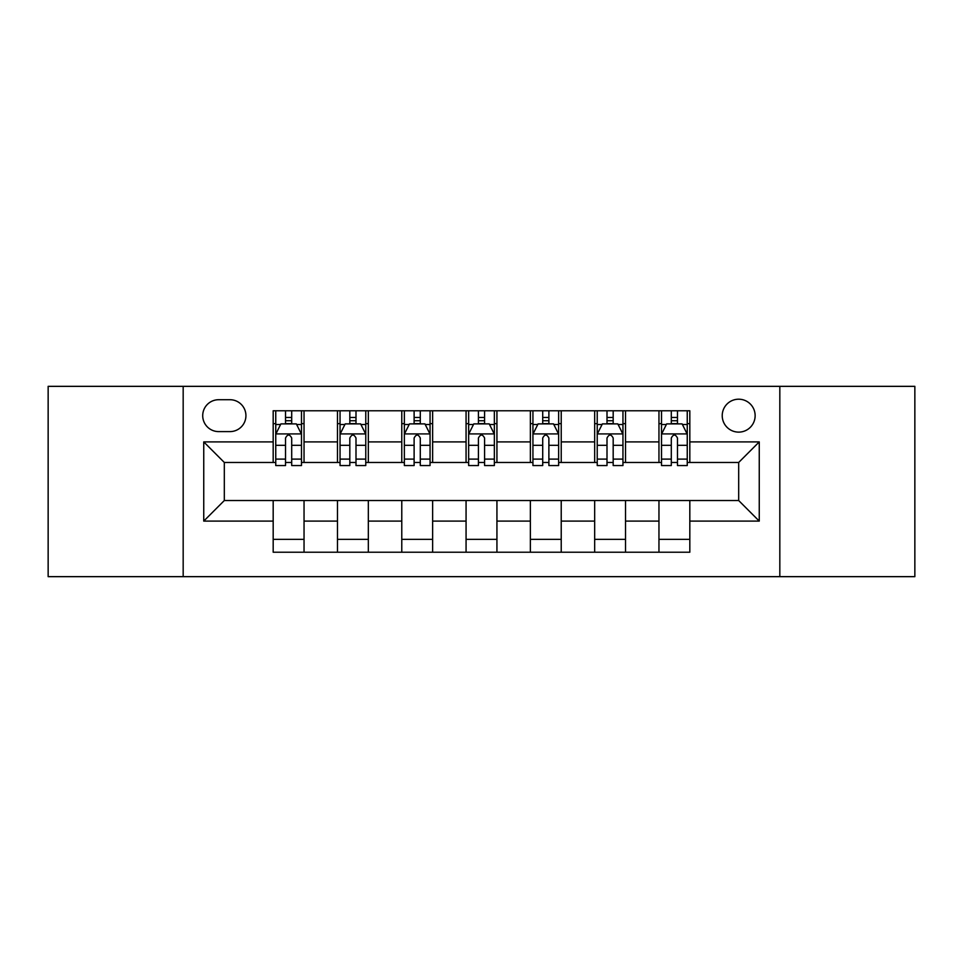 <?xml version="1.0" encoding="UTF-8"?>
<svg xmlns="http://www.w3.org/2000/svg" width="963" height="963" viewBox="0 0 963 963"><rect width="100%" height="100%" fill="white"/><g stroke="black" fill="none" stroke-linecap="round" stroke-linejoin="round"><path stroke-width="1.44" d="M738.681 399.2A16.455 16.455 0 0 0 722.226 415.667A16.455 16.455 0 0 0 738.681 432.122A16.455 16.455 0 0 0 755.136 415.667A16.455 16.455 0 0 0 738.681 399.2M779.825 576.656L914.85 576.656L914.85 386.344L779.825 386.344L779.825 576.656L183.175 576.656L183.175 386.344L48.15 386.344L48.15 576.656L183.175 576.656M218.661 431.605L229.976 431.605A15.95 15.95 0 0 0 245.926 415.667A15.95 15.95 0 0 0 229.976 399.717L218.661 399.717A15.95 15.95 0 0 0 202.712 415.667A15.95 15.95 0 0 0 218.661 431.605M779.825 386.344L183.175 386.344M273.179 521.103L203.747 521.103L203.747 441.897L273.179 441.897L273.179 462.469L224.319 462.469L224.319 500.531L273.179 500.531L273.179 552.22L689.821 552.22L689.821 500.531L738.681 500.531L738.681 462.469L689.821 462.469L689.821 441.897L759.253 441.897L759.253 521.103L689.821 521.103M689.821 441.897L689.821 410.78L273.179 410.78L273.179 441.897M658.957 410.78L658.957 462.469L661.521 462.469M671.295 462.469L677.471 462.469M687.245 462.469L689.821 462.469M658.957 462.469L622.953 462.469M594.665 410.78L594.665 462.469L597.229 462.469M607.003 462.469L613.178 462.469M594.665 462.469L558.648 462.469M530.36 410.78L530.36 462.469L532.936 462.469M542.711 462.469L548.886 462.469M530.36 462.469L494.356 462.469M466.068 410.78L466.068 462.469L468.644 462.469M478.418 462.469L484.582 462.469M466.068 462.469L430.064 462.469M401.776 410.78L401.776 462.469L404.352 462.469M414.114 462.469L420.289 462.469M401.776 462.469L365.771 462.469M337.483 410.78L337.483 462.469L340.047 462.469M349.822 462.469L355.997 462.469M337.483 462.469L301.479 462.469M273.179 462.469L275.755 462.469M285.529 462.469L291.705 462.469M273.179 500.531L304.043 500.531L304.043 552.22M689.821 500.531L304.043 500.531M304.043 410.78L304.043 462.469M273.179 423.636L275.755 423.636M285.529 423.636L291.705 423.636M301.479 423.636L304.043 423.636M273.179 539.364L304.043 539.364M337.483 500.531L337.483 552.22M368.335 410.78L368.335 462.469M337.483 423.636L340.047 423.636M349.822 423.636L355.997 423.636M365.771 423.636L368.335 423.636M368.335 500.531L368.335 552.22M337.483 539.364L368.335 539.364M401.776 500.531L401.776 552.22M432.64 500.531L432.64 552.22M401.776 539.364L432.64 539.364M432.64 410.78L432.64 462.469M401.776 423.636L404.352 423.636M414.114 423.636L420.289 423.636M430.064 423.636L432.64 423.636M466.068 500.531L466.068 552.22M496.932 500.531L496.932 552.22M466.068 539.364L496.932 539.364M496.932 410.78L496.932 462.469M466.068 423.636L468.644 423.636M478.418 423.636L484.582 423.636M494.356 423.636L496.932 423.636M530.36 500.531L530.36 552.22M561.224 500.531L561.224 552.22M530.36 539.364L561.224 539.364M561.224 410.78L561.224 462.469M530.36 423.636L532.936 423.636M542.711 423.636L548.886 423.636M558.648 423.636L561.224 423.636M594.665 500.531L594.665 552.22M625.517 500.531L625.517 552.22M594.665 539.364L625.517 539.364M625.517 410.78L625.517 462.469M594.665 423.636L597.229 423.636M607.003 423.636L613.178 423.636M622.953 423.636L625.517 423.636M658.957 500.531L658.957 552.22M658.957 539.364L689.821 539.364M658.957 423.636L661.521 423.636M671.295 423.636L677.471 423.636M687.245 423.636L689.821 423.636M224.319 462.469L203.747 441.897M224.319 500.531L203.747 521.103M759.253 441.897L738.681 462.469M759.253 521.103L738.681 500.531M291.705 417.461L285.529 417.461M301.479 459.11L291.705 459.11L291.705 465.55L301.479 465.55L301.479 434.181L296.327 423.889L280.895 423.889L275.755 434.181L275.755 465.55L285.529 465.55L285.529 459.11L275.755 459.11M275.755 434.181L275.755 410.78M301.479 434.181L301.479 410.78M285.529 423.889L285.529 410.78M291.705 410.78L291.705 423.889M291.705 459.11L291.705 438.033C289.646 434.072 287.588 434.072 285.529 438.033L285.529 459.11M355.997 417.461L349.822 417.461M365.771 459.11L355.997 459.11L355.997 465.55L365.771 465.55L365.771 434.181L360.619 423.889L345.199 423.889L340.047 434.181L340.047 465.55L349.822 465.55L349.822 459.11L340.047 459.11M340.047 434.181L340.047 410.78M365.771 434.181L365.771 410.78M349.822 423.889L349.822 410.78M355.997 410.78L355.997 423.889M355.997 459.11L355.997 438.033C353.939 434.072 351.88 434.072 349.822 438.033L349.822 459.11M420.289 417.461L414.114 417.461M430.064 459.11L420.289 459.11L420.289 465.55L430.064 465.55L430.064 434.181L424.924 423.889L409.492 423.889L404.352 434.181L404.352 465.55L414.114 465.55L414.114 459.11L404.352 459.11M404.352 434.181L404.352 410.78M430.064 434.181L430.064 410.78M414.114 423.889L414.114 410.78M420.289 410.78L420.289 423.889M420.289 459.11L420.289 438.033C418.231 434.072 416.185 434.072 414.114 438.033L414.114 459.11M484.582 417.461L478.418 417.461M494.356 459.11L484.582 459.11L484.582 465.55L494.356 465.55L494.356 434.181L489.216 423.889L473.784 423.889L468.644 434.181L468.644 465.55L478.418 465.55L478.418 459.11L468.644 459.11M468.644 434.181L468.644 410.78M494.356 434.181L494.356 410.78M478.418 423.889L478.418 410.78M484.582 410.78L484.582 423.889M484.582 459.11L484.582 438.033C482.535 434.072 480.477 434.072 478.418 438.033L478.418 459.11M548.886 417.461L542.711 417.461M558.648 459.11L548.886 459.11L548.886 465.55L558.648 465.55L558.648 434.181L553.508 423.889L538.076 423.889L532.936 434.181L532.936 465.55L542.711 465.55L542.711 459.11L532.936 459.11M532.936 434.181L532.936 410.78M558.648 434.181L558.648 410.78M542.711 423.889L542.711 410.78M548.886 410.78L548.886 423.889M548.886 459.11L548.886 438.033C546.828 434.072 544.769 434.072 542.711 438.033L542.711 459.11M613.178 417.461L607.003 417.461M622.953 459.11L613.178 459.11L613.178 465.55L622.953 465.55L622.953 434.181L617.801 423.889L602.381 423.889L597.229 434.181L597.229 465.55L607.003 465.55L607.003 459.11L597.229 459.11M597.229 434.181L597.229 410.78M622.953 434.181L622.953 410.78M607.003 423.889L607.003 410.78M613.178 410.78L613.178 423.889M613.178 459.11L613.178 438.033C611.12 434.072 609.061 434.072 607.003 438.033L607.003 459.11M677.471 417.461L671.295 417.461M687.245 459.11L677.471 459.11L677.471 465.55L687.245 465.55L687.245 434.181L682.105 423.889L666.673 423.889L661.521 434.181L661.521 465.55L671.295 465.55L671.295 459.11L661.521 459.11M661.521 434.181L661.521 410.78M687.245 434.181L687.245 410.78M671.295 423.889L671.295 410.78M677.471 410.78L677.471 423.889M677.471 459.11L677.471 438.033C675.412 434.072 673.366 434.072 671.295 438.033L671.295 459.11M337.483 521.103L304.043 521.103M337.483 441.897L304.043 441.897M401.776 441.897L368.335 441.897M401.776 521.103L368.335 521.103M466.068 441.897L432.64 441.897M466.068 521.103L432.64 521.103M530.36 441.897L496.932 441.897M530.36 521.103L496.932 521.103M594.665 441.897L561.224 441.897M594.665 521.103L561.224 521.103M658.957 441.897L625.517 441.897M658.957 521.103L625.517 521.103M301.347 433.916L275.887 433.916M275.755 424.514L280.594 424.514M296.64 424.514L301.479 424.514M285.529 445.315L275.755 445.315M301.479 445.315L291.705 445.315M291.705 420.735L285.529 420.735M365.639 433.916L340.18 433.916M340.047 424.514L344.886 424.514M360.932 424.514L365.771 424.514M349.822 445.315L340.047 445.315M365.771 445.315L355.997 445.315M355.997 420.735L349.822 420.735M429.931 433.916L404.472 433.916M404.352 424.514L409.179 424.514M425.225 424.514L430.064 424.514M414.114 445.315L404.352 445.315M430.064 445.315L420.289 445.315M420.289 420.735L414.114 420.735M494.236 433.916L468.764 433.916M468.644 424.514L473.471 424.514M489.529 424.514L494.356 424.514M478.418 445.315L468.644 445.315M494.356 445.315L484.582 445.315M484.582 420.735L478.418 420.735M558.528 433.916L533.069 433.916M532.936 424.514L537.775 424.514M553.821 424.514L558.648 424.514M542.711 445.315L532.936 445.315M558.648 445.315L548.886 445.315M548.886 420.735L542.711 420.735M622.82 433.916L597.361 433.916M597.229 424.514L602.068 424.514M618.114 424.514L622.953 424.514M607.003 445.315L597.229 445.315M622.953 445.315L613.178 445.315M613.178 420.735L607.003 420.735M687.113 433.916L661.653 433.916M661.521 424.514L666.36 424.514M682.406 424.514L687.245 424.514M671.295 445.315L661.521 445.315M687.245 445.315L677.471 445.315M677.471 420.735L671.295 420.735"/></g></svg>

